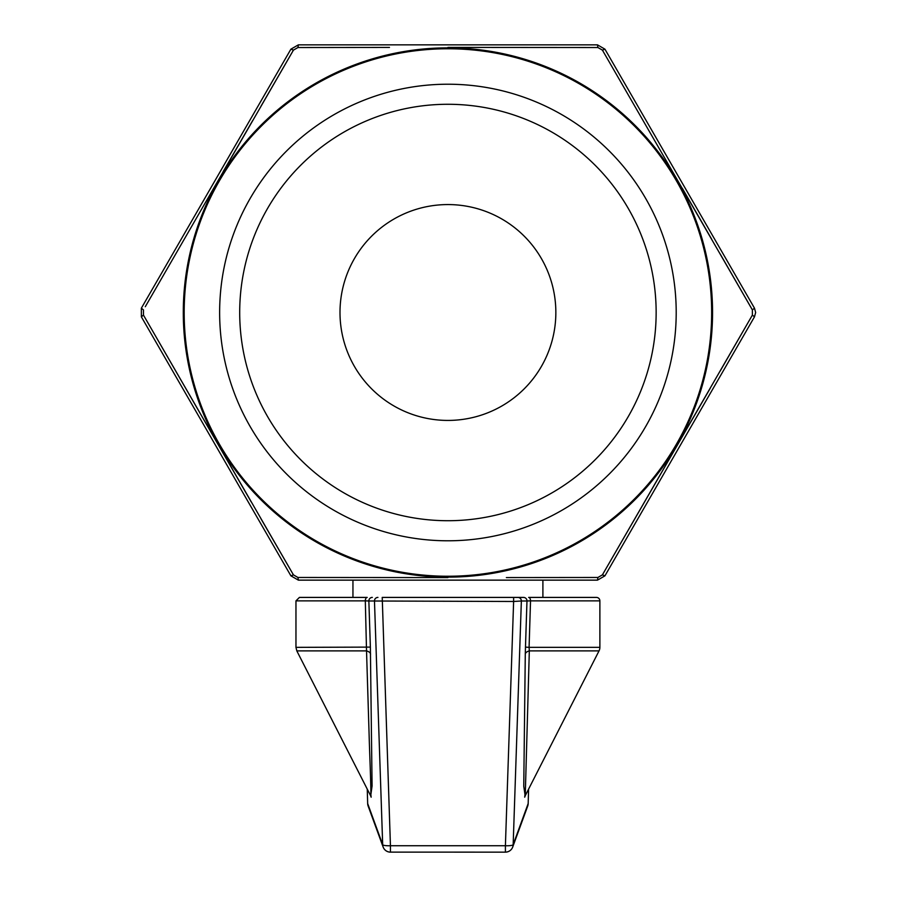 <?xml version="1.0" encoding="UTF-8"?>
<svg xmlns="http://www.w3.org/2000/svg" width="897" height="897" viewBox="0 0 897 897"><rect width="100%" height="100%" fill="white"/><g stroke="black" fill="none" stroke-linecap="round" stroke-linejoin="round"><path stroke-width="1.35" d="M596.427 597.413A3.453 3.453 0 0 1 599.88 600.867L530.531 600.867A3.453 1.872 90 0 0 528.658 597.413L596.427 597.413L542.898 597.413L542.898 580.146M525.003 794.708L523.758 786.221L525.283 654.16A7.77 3.969 -179 0 1 529.32 650.886L529.084 647.354L525.474 647.107L526.976 600.979L530.531 600.867L529.084 647.354L599.88 647.354A7.77 7.77 0 0 1 599.028 650.886L529.32 650.886L525.25 795.695L599.028 650.886M370.596 795.695L296.817 650.886L366.525 650.886L369.115 734.867C369.799 759.445 371.459 793.699 370.596 795.695L371.156 797.198L370.853 794.563M517.917 597.413A3.453 3.453 90 0 1 521.359 601.001L526.976 600.979A3.453 3.453 90 0 0 523.534 597.413L382.223 597.413L390.442 845.748L505.403 845.748L505.403 852.15L390.442 852.116A7.77 7.737 -20.1 0 1 383.142 847.048L368.14 806.033A7.77 7.737 -20.1 0 1 367.669 803.544A7.77 1.514 178.4 0 0 367.669 803.589L367.254 789.125L367.669 803.544L382.683 844.682L374.475 601.001L368.858 600.979L370.371 647.107L295.965 647.354L295.965 600.867L299.419 597.413L367.187 597.413A3.453 1.872 -90 0 0 365.314 600.867L295.965 600.867M352.947 597.413L352.947 580.146M754.489 308.187L755.644 312.504L754.489 308.187L604.937 49.167L754.489 308.187L752.381 309.902L602.403 50.12L597.907 47.53L447.917 47.406L597.907 47.53L597.469 44.85L604.937 49.167L597.469 44.85L298.376 44.85L290.897 49.167L298.376 44.85L297.939 47.53L301.044 47.519M447.917 84.217A228.287 228.287 0 0 0 219.63 312.504A228.287 228.287 0 0 0 447.917 540.79A228.287 228.287 0 0 0 676.203 312.504A228.287 228.287 0 0 0 447.917 84.217M447.917 104.276A208.227 208.227 0 0 0 239.701 312.504A208.227 208.227 0 0 0 447.917 520.72A208.227 208.227 0 0 0 656.144 312.504A208.227 208.227 0 0 0 447.917 104.276M447.917 204.572A107.92 107.92 0 0 0 339.997 312.504A107.92 107.92 0 0 0 447.917 420.424A107.92 107.92 0 0 0 555.848 312.504A107.92 107.92 0 0 0 447.917 204.572M506.368 577.567L597.907 577.477L602.403 574.876L752.381 315.094L752.381 309.902L720.067 253.773M682.325 188.314L711.769 239.364M710.211 388.323L602.403 574.876L604.937 575.829L597.469 580.146L604.937 575.829L754.489 316.82L755.644 312.504L754.489 316.82L752.381 315.094L720.033 371.28M251.115 501.748L143.453 315.094L293.442 574.876L297.939 577.477L447.917 577.59L297.939 577.477L298.376 580.146L290.897 575.829L298.376 580.146L597.469 580.146L597.907 577.477L594.789 577.477M560.535 577.522L541.698 577.533M260.96 518.769L293.442 574.876L290.897 575.829L141.356 316.82L141.356 308.187L290.897 49.167L293.442 50.12L145.292 306.707M604.937 575.829L634.852 524.027M513.622 597.413L513.622 601.483L521.359 601.001L513.162 844.682L528.176 803.544L528.591 789.136L528.176 803.589A7.77 1.514 -178.4 0 0 528.176 803.544A7.77 7.737 20.1 0 1 527.705 806.033A7.77 7.77 0 0 0 528.176 803.589A7.77 1.514 -178.4 0 1 528.176 803.634M525.474 647.107L525.283 654.16M370.842 794.708L372.087 786.007L370.371 647.107M223.174 171.596L252.662 120.568M260.993 106.182L293.442 50.12L297.939 47.53L389.477 47.429M335.31 47.485L354.147 47.463M143.453 309.902L143.453 315.094L141.356 316.82L141.356 308.187L143.453 309.902M602.403 50.12L604.937 49.167M370.551 654.16A7.77 3.969 -1 0 0 366.525 650.886L365.314 600.867L368.858 600.979A3.453 3.453 -90 0 1 372.311 597.413M527.705 806.033L512.703 847.048A7.77 7.737 20.1 0 1 505.403 852.116L505.403 852.15A7.77 7.77 0 0 0 512.703 847.048L512.703 847.048A7.77 7.737 20.1 0 0 513.162 844.682A7.77 1.368 -178.1 0 1 505.403 845.748L513.622 601.483L374.475 601.001A3.453 3.453 -90 0 1 377.929 597.413M383.142 847.048L383.142 847.048A7.77 7.737 -20.1 0 1 382.683 844.682A7.77 1.368 178.1 0 0 390.442 845.748L390.442 852.15A7.77 7.77 0 0 1 383.142 847.048M712.554 312.504A264.637 264.637 0 0 1 447.917 577.13A264.637 264.637 0 0 1 183.291 312.504A264.637 264.637 0 0 1 447.917 47.866A264.637 264.637 0 0 1 712.554 312.504M184.177 312.504A263.74 263.74 0 0 0 447.917 576.244A263.74 263.74 0 0 0 711.657 312.504A263.74 263.74 0 0 0 447.917 48.763A263.74 263.74 0 0 0 184.177 312.504M368.14 806.033A7.77 7.77 0 0 1 367.669 803.589A7.77 1.514 178.4 0 0 367.669 803.634M599.88 647.354L599.88 600.867M295.965 647.354L296.817 650.886M525.25 795.695L524.689 797.186L524.992 794.563"/></g></svg>

